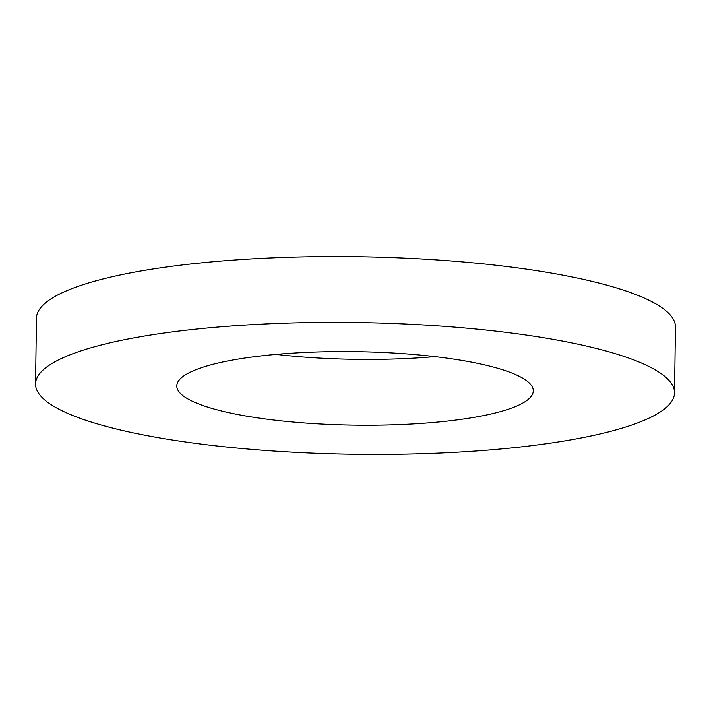 <?xml version="1.0" encoding="UTF-8"?>
<svg xmlns="http://www.w3.org/2000/svg" width="711" height="711" viewBox="0 0 711 711"><rect width="100%" height="100%" fill="white"/><g stroke="black" fill="none" stroke-linecap="round" stroke-linejoin="round"><path stroke-width="1.07" d="M35.55 383.949L36.465 318.128A319.523 65.883 0.8 0 1 356.878 256.715A319.523 65.883 0.8 0 1 675.45 327.051L674.535 392.872A319.523 65.883 0.8 0 1 194.503 443.229A319.523 65.883 0.8 0 1 35.55 383.949A319.523 65.883 0.8 0 1 355.962 322.527A319.523 65.883 0.8 0 1 674.535 392.872M434.883 356.611A178.257 36.759 0.8 0 1 276.117 354.389M265.479 418.992A178.257 36.759 0.8 0 1 176.799 385.922A178.257 36.759 0.8 0 1 355.553 351.652A178.257 36.759 0.8 0 1 533.286 390.899A178.257 36.759 0.8 0 1 265.479 418.992"/></g></svg>
